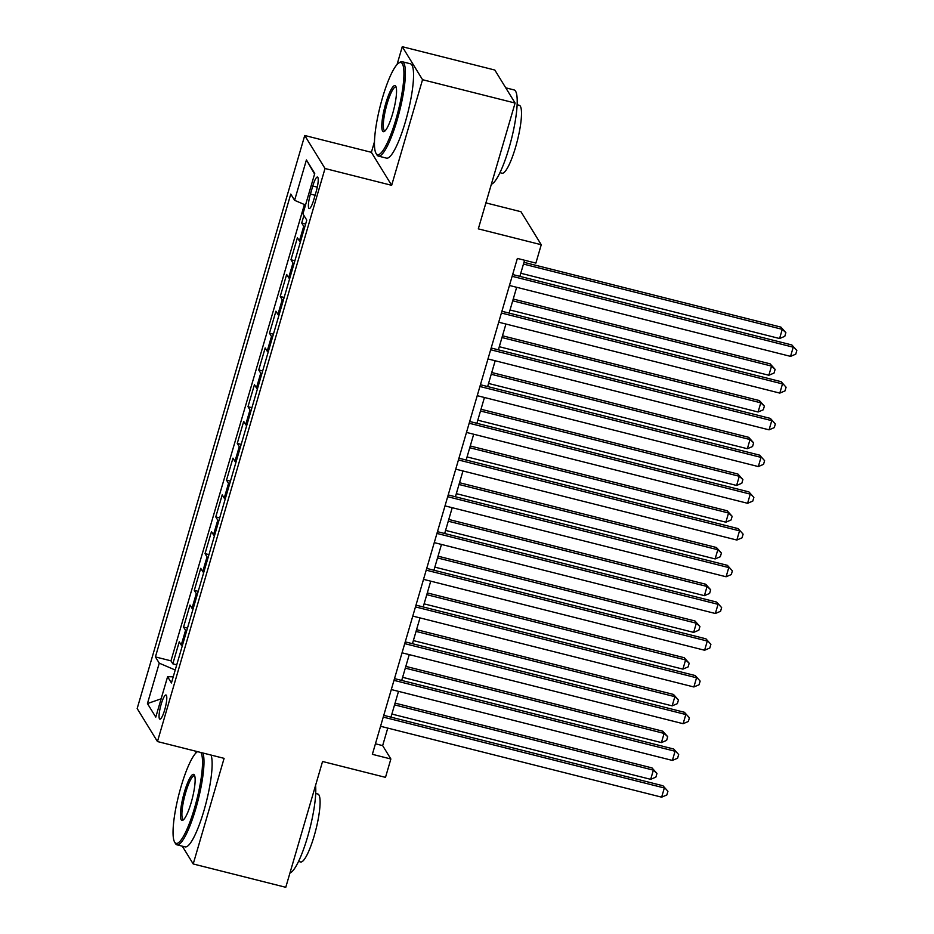 <?xml version="1.0" encoding="UTF-8"?>
<svg xmlns="http://www.w3.org/2000/svg" width="934" height="934" viewBox="0 0 934 934"><rect width="100%" height="100%" fill="white"/><g stroke="black" fill="none" stroke-linecap="round" stroke-linejoin="round"><path stroke-width="1.4" d="M164.676 709.933A12.457 2.44 -75.8 0 0 165.972 694.989A12.457 2.44 -75.8 0 0 161.173 704.224A12.457 2.44 -75.8 0 0 159.877 719.157A12.457 2.44 -75.8 0 0 164.676 709.933M196.222 751.321L195.65 753.259M173.094 830.384L173.082 831.19M304.741 135.5L137.17 708.532L157.461 741.549L325.02 168.505L304.741 135.5L371.382 152.312L391.661 185.317L422.542 79.705L402.262 46.7L397.055 64.516M374.499 141.641L371.382 152.312M402.262 46.7L494.822 70.038L515.101 103.044L478.313 228.865L541.253 244.731L520.962 211.726L485.913 202.888M182.293 846.181L193.21 863.962L285.769 887.3L322.557 761.49L385.497 777.357L390.867 758.992L382.648 745.612L387.762 728.1M422.542 79.705L515.101 103.044M303.912 215.474L301.705 223.028L305.64 224.02M300.386 241.964A15.574 2.872 -163.7 0 1 299.417 240.984L297.409 237.726L290.964 259.769L294.899 260.749M289.645 278.694A15.574 2.872 16.3 0 1 288.664 277.713L286.668 274.456L280.223 296.498L284.158 297.491M278.904 315.423A15.574 2.872 16.3 0 1 277.923 314.443L275.927 311.185L269.482 333.228L273.417 334.22M268.163 352.165A15.574 2.872 16.3 0 1 267.182 351.184L265.186 347.927L258.741 369.957L262.676 370.95M257.422 388.894A15.574 2.872 16.3 0 1 256.441 387.914L254.445 384.656L248 406.699L251.923 407.691M246.681 425.624A15.574 2.872 16.3 0 1 245.7 424.643L243.704 421.386L237.259 443.428L241.182 444.421M235.94 462.353A15.574 2.872 16.3 0 1 234.959 461.373L232.963 458.127L226.518 480.158L230.441 481.15M225.199 499.095A15.574 2.872 16.3 0 1 224.218 498.114L222.222 494.857L215.777 516.899L219.7 517.88M214.458 535.824A15.574 2.872 16.3 0 1 213.477 534.843L211.481 531.586L205.036 553.629L208.959 554.621M203.717 572.554A15.574 2.872 16.3 0 1 202.736 571.573L200.74 568.316L194.295 590.358L198.218 591.35M192.976 609.295A15.574 2.872 16.3 0 1 191.995 608.314L189.999 605.057L183.554 627.099L187.477 628.08M541.253 244.731L535.882 263.096L517.366 258.426L372.362 754.322L390.867 758.992M312.785 186.006L310.427 194.085A12.072 2.37 -75.8 0 0 309.177 208.551A12.072 2.37 -75.8 0 0 313.824 199.619L316.182 191.54A12.072 2.37 -75.8 0 0 317.443 177.063A12.072 2.37 -75.8 0 0 312.785 186.006L317.291 187.139M173.234 676.8L167.595 676.718L171.436 682.964L306.772 220.132L302.931 213.886L314.746 173.479L306.422 159.924L294.607 200.32L290.766 194.085L155.418 656.917L159.259 663.163L175.218 670.017M167.595 676.718L155.78 717.125L147.444 703.571L159.259 663.163M304.682 227.266A15.574 2.872 -163.7 0 1 303.713 226.285L301.705 223.028M304.402 204.534L170.969 660.84L172.813 663.829L176.736 664.821M182.235 646.024A15.574 2.872 16.3 0 1 181.254 645.044L179.258 641.786L172.813 663.829M186.531 631.326A15.574 2.872 -163.7 0 1 185.551 630.345L183.554 627.099M197.272 594.596A15.574 2.872 -163.7 0 1 196.292 593.615L194.295 590.358M208.013 557.867A15.574 2.872 -163.7 0 1 207.033 556.886L205.036 553.629M218.754 521.137A15.574 2.872 -163.7 0 1 217.774 520.156L215.777 516.899M229.495 484.396A15.574 2.872 -163.7 0 1 228.515 483.415L226.518 480.158M240.236 447.666A15.574 2.872 -163.7 0 1 239.256 446.686L237.259 443.428M250.977 410.937A15.574 2.872 -163.7 0 1 249.997 409.956L248 406.699M261.718 374.195A15.574 2.872 -163.7 0 1 260.738 373.215L258.741 369.957M272.459 337.466A15.574 2.872 -163.7 0 1 271.479 336.485L269.482 333.228M283.2 300.736A15.574 2.872 -163.7 0 1 282.22 299.756L280.223 296.498M293.941 263.995A15.574 2.872 -163.7 0 1 292.961 263.014L290.964 259.769M391.661 185.317L325.02 168.505M193.21 863.962L224.102 758.35L157.461 741.549M390.961 717.16L398.514 691.358M401.713 680.431L409.255 654.629M412.454 643.689L419.996 617.899M423.195 606.96L430.737 581.17M433.936 570.23L441.478 544.429M444.677 533.489L452.219 507.699M455.418 496.76L462.96 470.969M466.159 460.03L473.701 434.228M476.9 423.289L484.442 397.499M487.641 386.559L495.183 360.769M498.382 349.83L505.924 324.028M509.123 313.1L516.665 287.298M519.864 276.359L524.581 260.247M375.433 743.791L382.648 745.612M305.535 205.013L294.607 200.32M170.969 660.84L155.418 656.917M314.583 174.051L306.422 159.924M147.444 703.571L161.127 698.819M512.147 276.301L793.235 347.191L790.549 356.368L509.462 285.477M512.661 274.538L791.857 344.961L796.83 350.483L795.756 354.161L790.549 356.368M791.857 344.961L796.83 350.483M520.775 273.253L779.586 338.528L782.272 329.34L780.894 327.11L523.974 262.326M780.894 327.11L785.868 332.644L782.272 329.34L523.46 264.077M785.868 332.644L784.793 336.322L779.586 338.528M395.876 119.505A47.506 9.317 -75.8 0 0 398.76 63.033A47.506 9.317 -75.8 0 0 382.496 97.743A47.506 9.317 -75.8 0 0 375.993 153.293A47.506 9.317 -75.8 0 0 395.876 119.505M398.76 63.033L400.102 62.193A48.673 9.538 104.2 0 1 402.192 61.714A48.673 9.538 104.2 0 1 397.148 120.054A48.673 9.538 104.2 0 1 378.398 156.095A48.673 9.538 104.2 0 1 376.787 154.682L375.993 153.293M392.525 114.065A23.747 4.658 104.2 0 1 384.399 131.414A23.747 4.658 104.2 0 1 385.835 103.184A23.747 4.658 104.2 0 1 395.782 86.29A23.747 4.658 104.2 0 1 392.525 114.065M396.121 87.154A22.579 4.425 -75.8 0 0 395.818 87.002A22.579 4.425 -75.8 0 0 387.12 103.732A22.579 4.425 -75.8 0 0 384.773 130.795A22.579 4.425 -75.8 0 0 385.112 130.818M505.749 87.819L514.004 89.909A48.673 9.538 104.2 0 1 508.96 148.249A48.673 9.538 104.2 0 1 491.354 184.243M517.086 104.736L519.187 105.262A35.048 6.865 104.2 0 1 515.556 147.28A35.048 6.865 104.2 0 1 502.048 173.222L499.959 172.697M402.192 61.714L410.341 63.769A48.673 9.538 104.2 0 1 405.298 122.109A48.673 9.538 104.2 0 1 386.536 158.15L378.398 156.095M197.354 751.777L197.553 751.66A47.506 9.317 -75.8 0 0 197.354 751.777A47.506 9.317 -75.8 0 0 181.091 786.486A47.506 9.317 -75.8 0 0 174.6 842.048A47.506 9.317 -75.8 0 0 194.47 808.249A47.506 9.317 -75.8 0 0 200.845 752.489M202.912 753.014A48.673 9.538 104.2 0 1 195.743 808.797A48.673 9.538 104.2 0 1 176.993 844.838A48.673 9.538 104.2 0 1 175.382 843.425L174.6 842.048M191.12 802.808A23.747 4.658 104.2 0 1 182.994 820.157A23.747 4.658 104.2 0 1 184.442 791.927A23.747 4.658 104.2 0 1 194.377 775.033A23.747 4.658 104.2 0 1 191.12 802.808M194.727 775.897A22.579 4.425 -75.8 0 0 194.412 775.745A22.579 4.425 -75.8 0 0 185.714 792.476A22.579 4.425 -75.8 0 0 183.368 819.55A22.579 4.425 -75.8 0 0 183.706 819.562M315.564 785.412A48.673 9.538 104.2 0 1 307.555 836.992A48.673 9.538 104.2 0 1 289.96 872.986M315.692 793.48L317.782 794.017A35.048 6.865 104.2 0 1 314.151 836.023A35.048 6.865 104.2 0 1 300.643 861.965L298.553 861.44M211.061 755.057A48.673 9.538 104.2 0 1 203.892 810.852A48.673 9.538 104.2 0 1 185.13 846.893L176.993 844.838M501.406 313.03L782.494 383.921L779.808 393.097L498.721 322.218M501.92 311.279L781.116 381.691L786.089 387.225L785.015 390.891L779.808 393.097M781.116 381.691L786.089 387.225M490.665 349.76L771.753 420.65L769.067 429.838L487.98 358.948M491.167 348.008L770.375 418.42L775.348 423.954L774.274 427.62L769.067 429.838M770.375 418.42L775.348 423.954M479.913 386.501L761.012 457.38L758.326 466.568L477.227 395.677M480.426 384.738L759.634 455.15L764.607 460.684L763.533 464.361L758.326 466.568M759.634 455.15L764.607 460.684M469.172 423.23L750.271 494.121L747.585 503.298L466.486 432.419M469.685 421.479L748.893 491.891L753.866 497.413L752.792 501.091L747.585 503.298M748.893 491.891L753.866 497.413M510.034 309.995L768.845 375.258L771.531 366.081L770.153 363.851L513.233 299.055M770.153 363.851L775.127 369.374L771.531 366.081L512.719 300.806M775.127 369.374L774.053 373.051L768.845 375.258M499.293 346.724L758.093 411.999L760.778 402.811L759.412 400.581L502.492 335.785M759.412 400.581L764.386 406.115L760.778 402.811L501.978 337.536M764.386 406.115L763.3 409.781L758.093 411.999M488.552 383.454L747.352 448.729L750.037 439.54L748.671 437.31L491.751 372.514M748.671 437.31L753.633 442.844L750.037 439.54L491.237 374.277M753.633 442.844L752.559 446.522L747.352 448.729M477.811 420.195L736.611 485.458L739.296 476.282L737.93 474.052L480.998 409.255M737.93 474.052L742.892 479.574L739.296 476.282L480.496 411.007M742.892 479.574L741.818 483.252L736.611 485.458M458.431 459.96L739.518 530.851L736.833 540.039L455.745 469.148M458.944 458.209L738.152 528.621L743.125 534.155L742.051 537.821L736.833 540.039M738.152 528.621L743.125 534.155M467.058 456.924L725.87 522.188L728.555 513.011L727.189 510.781L470.257 445.985M727.189 510.781L732.151 516.304L728.555 513.011L469.744 447.736M732.151 516.304L731.077 519.981L725.87 522.188M447.69 496.701L728.777 567.58L726.092 576.768L445.004 505.878M448.203 494.938L727.411 565.35L732.373 570.884L731.299 574.562L726.092 576.768M727.411 565.35L732.373 570.884M456.317 493.654L715.129 558.929L717.814 549.741L716.448 547.511L459.516 482.715M716.448 547.511L721.41 553.045L717.814 549.741L459.003 484.477M721.41 553.045L720.336 556.711L715.129 558.929M436.949 533.431L718.036 604.321L715.351 613.498L434.263 542.619M437.462 531.679L716.67 602.091L721.632 607.614L720.558 611.291L715.351 613.498M716.67 602.091L721.632 607.614M445.576 530.395L704.388 595.659L707.073 586.47L705.707 584.24L448.775 519.456M705.707 584.24L710.669 589.774L707.073 586.47L448.262 521.207M710.669 589.774L709.595 593.452L704.388 595.659M426.208 570.16L707.295 641.051L704.61 650.239L423.522 579.349M426.721 568.409L705.929 638.821L710.891 644.355L709.817 648.021L704.61 650.239M705.929 638.821L710.891 644.355M434.835 567.125L693.647 632.388L696.332 623.211L694.966 620.982L438.034 556.185M694.966 620.982L699.928 626.504L696.332 623.211L437.521 557.937M699.928 626.504L698.854 630.181L693.647 632.388M415.467 606.902L696.554 677.78L693.869 686.969L412.781 616.078M415.98 605.139L695.188 675.551L700.15 681.084L699.076 684.762L693.869 686.969M695.188 675.551L700.15 681.084M424.094 603.854L682.906 669.129L685.591 659.941L684.225 657.711L427.293 592.915M684.225 657.711L689.187 663.245L685.591 659.941L426.78 594.678M689.187 663.245L688.113 666.911L682.906 669.129M404.726 643.631L685.813 714.522L683.128 723.698L402.04 652.808M405.239 641.868L684.447 712.292L689.409 717.814L688.335 721.492L683.128 723.698M684.447 712.292L689.409 717.814M413.353 640.584L672.165 705.859L674.85 696.671L673.484 694.441L416.552 629.656M673.484 694.441L678.446 699.975L674.85 696.671L416.039 631.407M678.446 699.975L677.372 703.652L672.165 705.859M393.985 680.361L675.072 751.251L672.387 760.428L391.299 689.549M394.498 678.609L673.706 749.021L678.668 754.555L677.594 758.221L672.387 760.428M673.706 749.021L678.668 754.555M402.612 677.325L661.424 742.588L664.109 733.412L662.743 731.182L405.811 666.386M662.743 731.182L667.705 736.704L664.109 733.412L405.298 668.137M667.705 736.704L666.631 740.382L661.424 742.588M383.244 717.09L664.331 787.981L661.646 797.169L380.558 726.278M383.757 715.339L662.965 785.751L667.927 791.285L666.853 794.951L661.646 797.169M662.965 785.751L667.927 791.285M391.871 714.055L650.683 779.33L653.368 770.141L652.002 767.911L395.07 703.115M652.002 767.911L656.964 773.445L653.368 770.141L394.557 704.866M656.964 773.445L655.89 777.111L650.683 779.33M299.417 240.984L303.713 226.285M181.254 645.044L185.551 630.345M191.995 608.314L196.292 593.615M202.736 571.573L207.033 556.886M213.477 534.843L217.774 520.156M224.218 498.114L228.515 483.415M234.959 461.373L239.256 446.686M245.7 424.643L249.997 409.956M256.441 387.914L260.738 373.215M267.182 351.184L271.479 336.485M277.923 314.443L282.22 299.756M288.664 277.713L292.961 263.014M315.097 195.264L310.427 194.085"/></g></svg>
